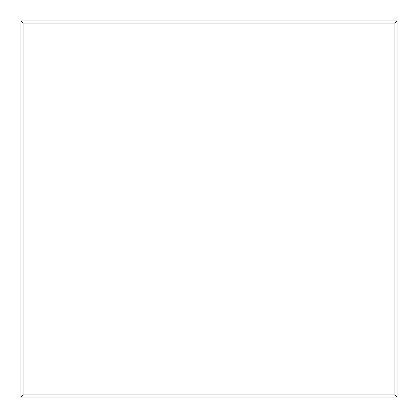 <?xml version="1.0" encoding="UTF-8"?>
<svg xmlns="http://www.w3.org/2000/svg" width="418" height="418" viewBox="0 0 418 418"><rect width="100%" height="100%" fill="white"/><g stroke="black" fill="none" stroke-linecap="round" stroke-linejoin="round"><path stroke-width="0.63" d="M397.1 397.1L397.1 20.9L20.9 20.9L20.9 397.1L397.1 397.1L394.885 394.885L394.885 23.115L23.115 23.115L23.115 394.885L394.885 394.885M20.9 397.1L23.115 394.885M20.9 20.9L23.115 23.115M397.1 20.9L394.885 23.115"/></g></svg>
